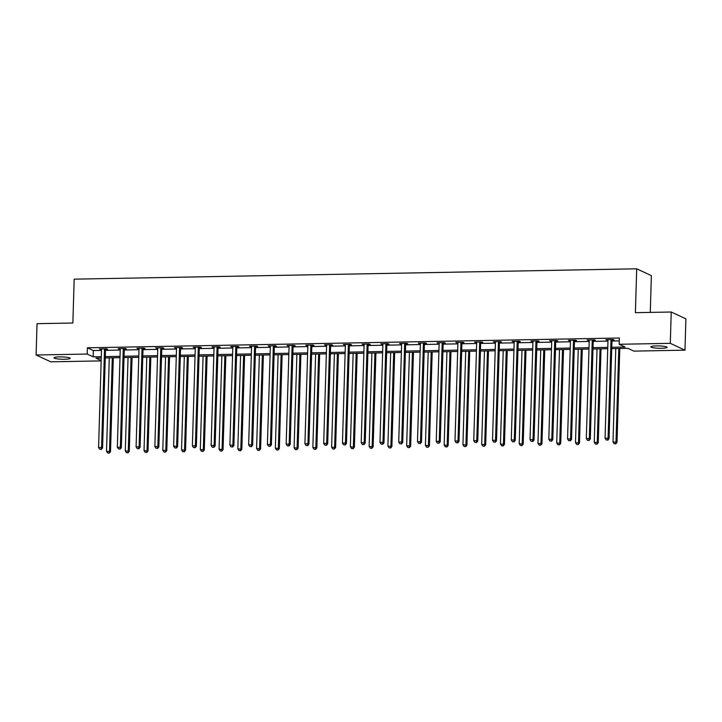 <?xml version="1.0" encoding="UTF-8"?>
<svg xmlns="http://www.w3.org/2000/svg" width="722" height="722" viewBox="0 0 722 722"><rect width="100%" height="100%" fill="white"/><g stroke="black" fill="none" stroke-linecap="round" stroke-linejoin="round"><path stroke-width="1.08" d="M59.538 356.885A8.104 1.164 1.7 0 1 70.178 358.311A8.104 1.164 1.7 0 1 64.61 359.249A8.104 1.164 1.7 0 1 53.969 357.823A8.104 1.164 1.7 0 1 59.538 356.885M656.46 345.91A8.104 1.164 1.7 0 1 667.101 347.336A8.104 1.164 1.7 0 1 661.533 348.275A8.104 1.164 1.7 0 1 650.892 346.849A8.104 1.164 1.7 0 1 656.46 345.91M650.278 312.4L651.37 275.642L636.696 268.81L74.167 279.152L72.868 323.014L37.03 323.673L36.1 354.998L87.209 354.051L93.156 356.821L101.279 356.677M636.696 268.81L635.396 312.671L671.225 312.012L685.9 318.835L684.97 350.161L633.862 351.109L627.914 348.338L611.742 348.636M101.152 360.892L50.775 361.821L36.1 354.998M611.787 347.291L625.144 347.047L619.187 344.277L619.377 338.013L87.389 347.787L93.337 350.558L101.468 350.405M105.475 350.332L120.222 350.062M124.238 349.99L138.985 349.719M142.992 349.647L157.739 349.376M161.755 349.304L176.502 349.033M180.518 348.952L195.265 348.681M199.272 348.609L214.019 348.338M218.035 348.266L232.782 347.995M236.789 347.923L251.536 347.652M255.552 347.58L270.299 347.309M274.306 347.228L289.053 346.957M293.069 346.885L307.816 346.614M311.823 346.542L326.57 346.271M330.586 346.199L345.333 345.928M349.349 345.856L364.096 345.585M368.103 345.504L382.85 345.233M386.866 345.161L401.613 344.89M405.62 344.818L420.366 344.547M424.383 344.475L439.129 344.204M443.137 344.132L457.883 343.862M461.899 343.78L476.646 343.51M480.653 343.437L495.4 343.167M499.416 343.094L514.163 342.824M518.179 342.751L532.926 342.481M536.933 342.408L551.68 342.129M555.696 342.057L570.443 341.786M574.45 341.714L589.197 341.443M593.213 341.371L607.96 341.1M611.967 341.028L619.296 340.892M612.157 340.017L614.106 339.981L613.113 339.52L605.902 339.647L607.978 340.089M593.403 340.36L595.343 340.324L594.35 339.863L587.139 339.999L589.215 340.432M574.64 340.703L576.589 340.667L575.596 340.206L568.376 340.342L570.461 340.784M555.877 341.046L557.826 341.01L556.833 340.549L549.622 340.685L551.698 341.127M537.123 341.398L539.072 341.362L538.08 340.892L530.86 341.028L532.944 341.47M518.36 341.741L520.309 341.705L519.317 341.244L512.106 341.371L514.181 341.813M499.606 342.084L501.546 342.048L500.563 341.587L493.343 341.723L495.427 342.156M480.843 342.427L482.792 342.39L481.8 341.93L474.589 342.066L476.664 342.508M462.089 342.769L464.029 342.733L463.046 342.273L455.826 342.408L457.901 342.851M443.326 343.121L445.275 343.085L444.283 342.625L437.072 342.751L439.147 343.194M424.572 343.464L426.512 343.428L425.52 342.968L418.309 343.094L420.385 343.537M405.809 343.807L407.759 343.771L406.766 343.311L399.546 343.446L401.631 343.889M387.046 344.15L388.996 344.114L388.003 343.654L380.792 343.789L382.868 344.232M368.292 344.493L370.242 344.457L369.249 343.997L362.029 344.132L364.114 344.575M349.529 344.845L351.479 344.809L350.486 344.349L343.275 344.475L345.351 344.917M330.775 345.188L332.716 345.152L331.732 344.692L324.512 344.818L326.597 345.26M312.012 345.531L313.962 345.495L312.969 345.035L305.758 345.17L307.834 345.612M293.258 345.874L295.199 345.838L294.215 345.378L286.995 345.513L289.071 345.955M274.495 346.217L276.445 346.181L275.452 345.721L268.241 345.856L270.317 346.298M255.741 346.569L257.682 346.533L256.689 346.073L249.478 346.199L251.554 346.641M236.978 346.912L238.928 346.876L237.935 346.416L230.715 346.542L232.8 346.984M218.215 347.255L220.165 347.219L219.172 346.759L211.961 346.894L214.037 347.336M199.462 347.598L201.411 347.562L200.418 347.101L193.198 347.237L195.283 347.679M180.699 347.941L182.648 347.905L181.655 347.444L174.444 347.58L176.52 348.022M161.945 348.293L163.894 348.257L162.901 347.796L155.681 347.923L157.766 348.365M143.182 348.636L145.131 348.6L144.138 348.139L136.927 348.266L139.003 348.708M124.428 348.979L126.368 348.943L125.384 348.482L118.164 348.618L120.24 349.06M105.665 349.322L107.614 349.286L106.621 348.825L99.41 348.961L101.486 349.403M671.225 312.012L670.296 343.338L684.97 350.161M87.389 347.787L87.209 354.051M619.187 344.277L670.296 343.338M105.295 356.596L120.042 356.325M124.049 356.253L138.795 355.982M142.812 355.91L157.558 355.639M161.566 355.567L176.312 355.296M180.329 355.224L195.075 354.953M199.091 354.872L213.838 354.601M217.845 354.529L232.592 354.258M236.608 354.186L251.355 353.915M255.362 353.843L270.109 353.572M274.125 353.5L288.872 353.229M292.879 353.148L307.626 352.877M311.642 352.805L326.389 352.535M330.396 352.462L345.143 352.192M349.159 352.119L363.906 351.849M367.922 351.776L382.669 351.506M386.676 351.424L401.423 351.154M405.439 351.082L420.186 350.811M424.193 350.739L438.94 350.468M442.956 350.396L457.703 350.125M461.71 350.053L476.457 349.782M480.473 349.701L495.22 349.43M499.227 349.358L513.974 349.087M517.99 349.015L532.737 348.744M536.744 348.672L551.5 348.401M555.507 348.329L570.254 348.049M574.27 347.977L589.017 347.706M593.024 347.634L607.771 347.363M101.242 358.013L95.927 358.112L101.161 360.549M607.734 348.708L592.988 348.979M588.971 349.051L574.225 349.322M570.218 349.394L555.471 349.665M551.455 349.746L536.708 350.017M532.701 350.089L517.954 350.36M513.938 350.432L499.191 350.702M495.175 350.775L480.428 351.045M476.421 351.118L461.674 351.388M457.658 351.47L442.911 351.74M438.904 351.813L424.157 352.083M420.141 352.155L405.394 352.426M401.387 352.498L386.64 352.769M382.624 352.841L367.877 353.112M363.87 353.193L349.123 353.464M345.107 353.536L330.36 353.807M326.344 353.879L311.597 354.15M307.59 354.222L292.843 354.493M288.827 354.565L274.08 354.836M270.073 354.917L255.326 355.188M251.31 355.26L236.563 355.531M232.556 355.603L217.809 355.874M213.793 355.946L199.046 356.217M195.039 356.289L180.292 356.56M176.276 356.641L161.529 356.912M157.513 356.984L142.766 357.255M138.759 357.327L124.013 357.598M119.996 357.67L105.25 357.941M93.337 350.558L93.156 356.821M606.904 339.629L606.886 340.107M588.141 339.981L588.132 340.459M569.387 340.324L569.369 340.802M550.624 340.667L550.615 341.145M531.87 341.01L531.852 341.488M513.107 341.353L513.098 341.831M494.353 341.705L494.335 342.183M475.59 342.048L475.572 342.526M456.836 342.39L456.818 342.869M438.073 342.733L438.055 343.212M419.311 343.076L419.302 343.564M400.557 343.428L400.539 343.907M381.794 343.771L381.785 344.25M363.04 344.114L363.022 344.593M344.277 344.457L344.268 344.935M325.523 344.8L325.505 345.287M306.76 345.152L306.742 345.63M288.006 345.495L287.988 345.973M269.243 345.838L269.225 346.316M250.48 346.181L250.471 346.659M231.726 346.524L231.708 347.011M212.963 346.876L212.954 347.354M194.209 347.219L194.191 347.697M175.446 347.562L175.437 348.04M156.692 347.905L156.674 348.383M137.929 348.248L137.92 348.735M119.175 348.6L119.157 349.078M100.412 348.943L100.394 349.421M611.164 339.557L611.092 339.737A1.263 1.191 -65 0 0 610.992 340.206L608.077 438.2L605.072 438.254L607.987 340.261A1.263 1.191 -65 0 0 607.906 339.8L607.843 339.611M612.355 339.53L612.085 340.197A1.263 1.191 -65 0 0 611.976 340.667L609.07 438.66L608.077 438.2L607.428 439.978L606.227 440.005L607.428 439.978M607.825 440.167L609.07 438.66M605.072 438.254L606.227 440.005M615.776 348.564L613.005 441.945L617.003 442.351L619.792 348.482M615.361 443.669L614.16 443.696L615.758 443.859L616.01 441.882L618.781 348.5M614.16 443.696L613.005 441.945M617.003 442.351L615.758 443.859M592.41 339.9L592.329 340.08A1.263 1.191 -65 0 0 592.23 340.549L589.323 438.543L586.318 438.597L589.224 340.603A1.263 1.191 -65 0 0 589.152 340.143L589.089 339.963M593.601 339.872L593.322 340.54A1.263 1.191 -65 0 0 593.222 341.01L590.316 439.003L589.323 438.543L588.674 440.321L587.464 440.348L588.674 440.321M589.062 440.51L590.316 439.003M586.318 438.597L587.464 440.348M573.647 340.243L573.575 340.432A1.263 1.191 -65 0 0 573.476 340.901L570.561 438.886L567.555 438.94L570.461 340.955A1.263 1.191 -65 0 0 570.389 340.486L570.326 340.306M574.838 340.224L574.568 340.892A1.263 1.191 -65 0 0 574.459 341.362L571.553 439.346L570.561 438.886L569.911 440.673L568.71 440.691L569.911 440.673M570.308 440.853L571.553 439.346M567.555 438.94L568.71 440.691M597.022 348.906L594.251 442.288L598.249 442.694L601.029 348.834M596.598 444.012L595.397 444.039L596.995 444.201L597.256 442.234L600.027 348.852M595.397 444.039L594.251 442.288M598.249 442.694L596.995 444.201M578.259 349.249L575.488 442.631L579.486 443.037L582.275 349.177M577.844 444.364L576.643 444.382L578.241 444.544L578.493 442.577L581.264 349.195M576.643 444.382L575.488 442.631M579.486 443.037L578.241 444.544M554.893 340.585L554.812 340.775A1.263 1.191 -65 0 0 554.713 341.244L551.807 439.229L548.801 439.283L551.707 341.298A1.263 1.191 -65 0 0 551.635 340.829L551.572 340.649M556.084 340.567L555.805 341.235A1.263 1.191 -65 0 0 555.705 341.705L552.799 439.689L551.807 439.229L551.148 441.016L549.947 441.034L551.148 441.016M551.545 441.196L552.799 439.689M548.801 439.283L549.947 441.034M536.13 340.928L536.058 341.118A1.263 1.191 -65 0 0 535.95 341.587L533.044 439.572L530.038 439.626L532.944 341.641A1.263 1.191 -65 0 0 532.872 341.172L532.809 340.992M537.321 340.91L537.042 341.578A1.263 1.191 -65 0 0 536.942 342.048L534.036 440.032L533.044 439.572L532.394 441.359L531.193 441.377L532.394 441.359M532.791 441.539L534.036 440.032M530.038 439.626L531.193 441.377M517.376 341.28L517.295 341.461A1.263 1.191 -65 0 0 517.196 341.93L514.29 439.924L511.284 439.978L514.19 341.984A1.263 1.191 -65 0 0 514.118 341.524L514.046 341.335M518.558 341.253L518.288 341.921A1.263 1.191 -65 0 0 518.188 342.39L515.273 440.384L514.29 439.924L513.631 441.702L512.43 441.729L513.631 441.702M514.028 441.891L515.273 440.384M511.284 439.978L512.43 441.729M559.505 349.592L556.725 442.974L560.723 443.38L563.512 349.52M559.081 444.707L557.88 444.725L559.478 444.887L559.74 442.92L562.51 349.538M557.88 444.725L556.725 442.974M560.723 443.38L559.478 444.887M540.742 349.935L537.971 443.317L541.969 443.723L544.758 349.863M540.327 445.05L539.117 445.068L540.724 445.23L540.977 443.263L543.747 349.881M539.117 445.068L537.971 443.317M541.969 443.723L540.724 445.23M521.979 350.287L519.208 443.669L523.206 444.075L525.995 350.206M521.564 445.393L520.363 445.42L521.961 445.582L522.214 443.606L524.993 350.224M520.363 445.42L519.208 443.669M523.206 444.075L521.961 445.582M503.225 350.63L500.454 444.012L504.452 444.418L507.232 350.558M502.81 445.736L501.6 445.763L503.207 445.925L503.46 443.958L506.23 350.576M501.6 445.763L500.454 444.012M504.452 444.418L503.207 445.925M484.462 350.973L481.691 444.355L485.689 444.761L488.478 350.901M484.047 446.088L482.847 446.106L484.444 446.268L484.697 444.301L487.467 350.919M482.847 446.106L481.691 444.355M485.689 444.761L484.444 446.268M465.708 351.316L462.937 444.698L466.935 445.104L469.715 351.244M465.284 446.431L464.084 446.449L465.681 446.611L465.943 444.644L468.713 351.262M464.084 446.449L462.937 444.698M466.935 445.104L465.681 446.611M446.945 351.659L444.174 445.041L448.172 445.447L450.961 351.587M446.53 446.774L445.33 446.792L446.927 446.954L447.18 444.987L449.95 351.605M445.33 446.792L444.174 445.041M448.172 445.447L446.927 446.954M428.191 352.011L425.42 445.393L429.419 445.799L432.198 351.93M427.767 447.117L426.567 447.144L428.164 447.306L428.426 445.339L431.196 351.948M426.567 447.144L425.42 445.393M429.419 445.799L428.164 447.306M409.428 352.354L406.657 445.736L410.656 446.142L413.444 352.282M409.013 447.459L407.813 447.487L409.41 447.649L409.663 445.682L412.433 352.3M407.813 447.487L406.657 445.736M410.656 446.142L409.41 447.649M390.674 352.697L387.894 446.079L391.893 446.485L394.681 352.625M390.25 447.811L389.05 447.83L390.647 447.992L390.909 446.025L393.68 352.643M389.05 447.83L387.894 446.079M391.893 446.485L390.647 447.992M371.911 353.04L369.141 446.422L373.139 446.828L375.927 352.968M371.496 448.154L370.287 448.172L371.893 448.335L372.146 446.367L374.917 352.986M370.287 448.172L369.141 446.422M373.139 446.828L371.893 448.335M353.148 353.383L350.378 446.765L354.376 447.171L357.164 353.311M352.733 448.497L351.533 448.515L353.13 448.678L353.383 446.71L356.163 353.329M351.533 448.515L350.378 446.765M354.376 447.171L353.13 448.678M334.394 353.735L331.624 447.117L335.622 447.523L338.401 353.654M333.979 448.84L332.77 448.867L334.376 449.03L334.629 447.062L337.4 353.681M332.77 448.867L331.624 447.117M335.622 447.523L334.376 449.03M315.631 354.078L312.861 447.459L316.859 447.866L319.647 354.006M315.216 449.183L314.016 449.21L315.613 449.373L315.866 447.405L318.637 354.024M314.016 449.21L312.861 447.459M316.859 447.866L315.613 449.373M296.877 354.421L294.107 447.802L298.105 448.209L300.884 354.349M296.453 449.535L295.253 449.553L296.85 449.716L297.112 447.748L299.883 354.367M295.253 449.553L294.107 447.802M298.105 448.209L296.85 449.716M278.114 354.764L275.344 448.145L279.342 448.552L282.131 354.692M277.699 449.878L276.499 449.896L278.096 450.059L278.349 448.091L281.12 354.71M276.499 449.896L275.344 448.145M279.342 448.552L278.096 450.059M259.36 355.107L256.59 448.488L260.588 448.894L263.368 355.034M258.936 450.221L257.736 450.239L259.333 450.402L259.595 448.434L262.366 355.053M257.736 450.239L256.59 448.488M260.588 448.894L259.333 450.402M240.597 355.459L237.827 448.84L241.825 449.246L244.614 355.377M240.182 450.564L238.982 450.591L240.579 450.754L240.832 448.786L243.603 355.404M238.982 450.591L237.827 448.84M241.825 449.246L240.579 450.754M221.844 355.802L219.073 449.183L223.062 449.589L225.851 355.729M221.419 450.907L220.219 450.934L221.816 451.097L222.078 449.129L224.849 355.747M220.219 450.934L219.073 449.183M223.062 449.589L221.816 451.097M498.613 341.623L498.532 341.804A1.263 1.191 -65 0 0 498.433 342.273L495.527 440.267L492.521 440.321L495.427 342.327A1.263 1.191 -65 0 0 495.355 341.867L495.292 341.687M499.804 341.596L499.525 342.264A1.263 1.191 -65 0 0 499.425 342.733L496.519 440.727L495.527 440.267L494.877 442.044L493.667 442.072L494.877 442.044M495.274 442.234L496.519 440.727M492.521 440.321L493.667 442.072M479.85 341.966L479.778 342.156A1.263 1.191 -65 0 0 479.679 342.625L476.773 440.61L473.758 440.664L476.673 342.679A1.263 1.191 -65 0 0 476.601 342.21L476.529 342.029M481.042 341.948L480.771 342.616A1.263 1.191 -65 0 0 480.671 343.085L477.756 441.07L476.773 440.61L476.114 442.396L474.914 442.415L476.114 442.396M476.511 442.577L477.756 441.07M473.758 440.664L474.914 442.415M461.096 342.309L461.015 342.499A1.263 1.191 -65 0 0 460.916 342.968L458.01 440.952L455.004 441.007L457.91 343.022A1.263 1.191 -65 0 0 457.838 342.553L457.775 342.372M462.288 342.291L462.008 342.959A1.263 1.191 -65 0 0 461.909 343.428L459.002 441.413L458.01 440.952L457.36 442.739L456.151 442.757L457.36 442.739M457.757 442.92L459.002 441.413M455.004 441.007L456.151 442.757M442.333 342.652L442.261 342.842A1.263 1.191 -65 0 0 442.162 343.311L439.247 441.295L436.241 441.359L439.156 343.365A1.263 1.191 -65 0 0 439.075 342.896L439.012 342.715M443.525 342.634L443.254 343.302A1.263 1.191 -65 0 0 443.155 343.771L440.24 441.765L439.247 441.295L438.597 443.082L437.397 443.109L438.597 443.082M438.994 443.272L440.24 441.765M436.241 441.359L437.397 443.109M423.579 343.004L423.498 343.185A1.263 1.191 -65 0 0 423.399 343.654L420.493 441.647L417.487 441.702L420.394 343.708A1.263 1.191 -65 0 0 420.321 343.248L420.258 343.058M424.771 342.977L424.491 343.645A1.263 1.191 -65 0 0 424.392 344.114L421.486 442.108L420.493 441.647L419.843 443.425L418.634 443.452L419.843 443.425M420.231 443.615L421.486 442.108M417.487 441.702L418.634 443.452M404.816 343.347L404.744 343.528A1.263 1.191 -65 0 0 404.645 343.997L401.73 441.99L398.724 442.044L401.631 344.06A1.263 1.191 -65 0 0 401.558 343.591L401.495 343.41M406.008 343.32L405.737 343.997A1.263 1.191 -65 0 0 405.629 344.466L402.723 442.451L401.73 441.99L401.08 443.768L399.88 443.795L401.08 443.768M401.477 443.958L402.723 442.451M398.724 442.044L399.88 443.795M386.062 343.69L385.981 343.88A1.263 1.191 -65 0 0 385.882 344.349L382.976 442.333L379.971 442.387L382.877 344.403A1.263 1.191 -65 0 0 382.804 343.934L382.741 343.753M387.254 343.672L386.974 344.34A1.263 1.191 -65 0 0 386.875 344.809L383.969 442.794L382.976 442.333L382.317 444.12L381.117 444.138L382.317 444.12M382.714 444.301L383.969 442.794M379.971 442.387L381.117 444.138M367.299 344.033L367.227 344.223A1.263 1.191 -65 0 0 367.119 344.692L364.213 442.676L361.208 442.73L364.114 344.746A1.263 1.191 -65 0 0 364.041 344.277L363.978 344.096M368.491 344.015L368.211 344.683A1.263 1.191 -65 0 0 368.112 345.152L365.206 443.137L364.213 442.676L363.563 444.463L362.363 444.481L363.563 444.463M363.96 444.644L365.206 443.137M361.208 442.73L362.363 444.481M348.546 344.376L348.464 344.565A1.263 1.191 -65 0 0 348.365 345.035L345.459 443.019L342.454 443.082L345.36 345.089A1.263 1.191 -65 0 0 345.287 344.62L345.215 344.439M349.728 344.358L349.457 345.026A1.263 1.191 -65 0 0 349.358 345.495L346.443 443.488L345.459 443.019L344.8 444.806L343.6 444.833L344.8 444.806M345.197 444.996L346.443 443.488M342.454 443.082L343.6 444.833M329.783 344.728L329.701 344.908A1.263 1.191 -65 0 0 329.602 345.378L326.696 443.371L323.691 443.425L326.597 345.432A1.263 1.191 -65 0 0 326.524 344.972L326.461 344.782M330.974 344.701L330.694 345.369A1.263 1.191 -65 0 0 330.595 345.838L327.689 443.831L326.696 443.371L326.046 445.149L324.846 445.176L326.046 445.149M326.443 445.339L327.689 443.831M323.691 443.425L324.846 445.176M311.02 345.071L310.947 345.251A1.263 1.191 -65 0 0 310.848 345.721L307.942 443.714L304.928 443.768L307.843 345.784A1.263 1.191 -65 0 0 307.771 345.315L307.698 345.134M312.211 345.044L311.94 345.721A1.263 1.191 -65 0 0 311.841 346.19L308.926 444.174L307.942 443.714L307.283 445.492L306.083 445.519L307.283 445.492M307.68 445.682L308.926 444.174M304.928 443.768L306.083 445.519M292.266 345.414L292.184 345.603A1.263 1.191 -65 0 0 292.085 346.073L289.179 444.057L286.174 444.111L289.08 346.127A1.263 1.191 -65 0 0 289.008 345.657L288.944 345.477M293.457 345.396L293.177 346.064A1.263 1.191 -65 0 0 293.078 346.533L290.172 444.517L289.179 444.057L288.529 445.844L287.32 445.862L288.529 445.844M288.926 446.025L290.172 444.517M286.174 444.111L287.32 445.862M273.503 345.757L273.43 345.946A1.263 1.191 -65 0 0 273.331 346.416L270.416 444.4L267.411 444.454L270.326 346.47A1.263 1.191 -65 0 0 270.245 346L270.181 345.82M274.694 345.739L274.423 346.407A1.263 1.191 -65 0 0 274.324 346.876L271.409 444.86L270.416 444.4L269.766 446.187L268.566 446.205L269.766 446.187M270.163 446.367L271.409 444.86M267.411 444.454L268.566 446.205M254.749 346.109L254.667 346.289A1.263 1.191 -65 0 0 254.568 346.759L251.662 444.743L248.657 444.806L251.563 346.813A1.263 1.191 -65 0 0 251.491 346.352L251.427 346.163M255.94 346.082L255.66 346.75A1.263 1.191 -65 0 0 255.561 347.219L252.655 445.212L251.662 444.743L251.012 446.53L249.803 446.557L251.012 446.53M251.4 446.719L252.655 445.212M248.657 444.806L249.803 446.557M235.986 346.452L235.913 346.632A1.263 1.191 -65 0 0 235.814 347.101L232.899 445.095L229.894 445.149L232.8 347.156A1.263 1.191 -65 0 0 232.728 346.695L232.665 346.506M237.177 346.425L236.906 347.092A1.263 1.191 -65 0 0 236.798 347.562L233.892 445.555L232.899 445.095L232.249 446.873L231.049 446.9L232.249 446.873M232.646 447.062L233.892 445.555M229.894 445.149L231.049 446.9M217.232 346.795L217.151 346.975A1.263 1.191 -65 0 0 217.051 347.444L214.145 445.438L211.14 445.492L214.046 347.508A1.263 1.191 -65 0 0 213.974 347.038L213.911 346.858M218.423 346.777L218.143 347.444A1.263 1.191 -65 0 0 218.044 347.914L215.138 445.898L214.145 445.438L213.486 447.225L212.286 447.243L213.486 447.225M213.883 447.405L215.138 445.898M211.14 445.492L212.286 447.243M198.469 347.138L198.397 347.327A1.263 1.191 -65 0 0 198.288 347.796L195.382 445.781L192.377 445.835L195.283 347.851A1.263 1.191 -65 0 0 195.211 347.381L195.148 347.201M199.66 347.12L199.38 347.787A1.263 1.191 -65 0 0 199.281 348.257L196.375 446.241L195.382 445.781L194.732 447.568L193.532 447.586L194.732 447.568M195.13 447.748L196.375 446.241M192.377 445.835L193.532 447.586M179.715 347.481L179.634 347.67A1.263 1.191 -65 0 0 179.534 348.139L176.628 446.124L173.623 446.178L176.529 348.194A1.263 1.191 -65 0 0 176.457 347.724L176.385 347.544M180.897 347.462L180.626 348.13A1.263 1.191 -65 0 0 180.527 348.6L177.621 446.584L176.628 446.124L175.969 447.911L174.769 447.929L175.969 447.911M176.367 448.091L177.621 446.584M173.623 446.178L174.769 447.929M160.952 347.833L160.88 348.013A1.263 1.191 -65 0 0 160.771 348.482L157.865 446.467L154.86 446.53L157.766 348.536A1.263 1.191 -65 0 0 157.694 348.076L157.631 347.887M162.143 347.805L161.863 348.473A1.263 1.191 -65 0 0 161.764 348.943L158.858 446.936L157.865 446.467L157.215 448.254L156.015 448.281L157.215 448.254M157.613 448.443L158.858 446.936M154.86 446.53L156.015 448.281M142.189 348.175L142.117 348.356A1.263 1.191 -65 0 0 142.017 348.825L139.111 446.819L136.097 446.873L139.012 348.879A1.263 1.191 -65 0 0 138.94 348.419L138.868 348.239M143.38 348.148L143.109 348.816A1.263 1.191 -65 0 0 143.01 349.286L140.095 447.279L139.111 446.819L138.453 448.597L137.252 448.624L138.453 448.597M138.85 448.786L140.095 447.279M136.097 446.873L137.252 448.624M203.081 356.145L200.31 449.526L204.308 449.932L207.097 356.072M202.665 451.259L201.456 451.277L203.062 451.44L203.315 449.472L206.086 356.09M201.456 451.277L200.31 449.526M204.308 449.932L203.062 451.44M184.318 356.488L181.547 449.869L185.545 450.275L188.334 356.415M183.902 451.602L182.702 451.62L184.3 451.782L184.552 449.815L187.332 356.433M182.702 451.62L181.547 449.869M185.545 450.275L184.3 451.782M165.564 356.83L162.793 450.221L166.791 450.627L169.571 356.758M165.148 451.945L163.939 451.972L165.546 452.134L165.798 450.158L168.569 356.776M163.939 451.972L162.793 450.221M166.791 450.627L165.546 452.134M146.801 357.182L144.03 450.564L148.028 450.97L150.817 357.11M146.385 452.288L145.185 452.315L146.783 452.477L147.035 450.51L149.806 357.128M145.185 452.315L144.03 450.564M148.028 450.97L146.783 452.477M123.435 348.518L123.354 348.699A1.263 1.191 -65 0 0 123.254 349.168L120.348 447.162L117.343 447.216L120.249 349.231A1.263 1.191 -65 0 0 120.177 348.762L120.114 348.582M124.626 348.5L124.346 349.168A1.263 1.191 -65 0 0 124.247 349.638L121.341 447.622L120.348 447.162L119.699 448.949L118.489 448.967L119.699 448.949M120.096 449.129L121.341 447.622M117.343 447.216L118.489 448.967M128.047 357.525L125.276 450.907L129.274 451.313L132.054 357.453M127.632 452.631L126.422 452.658L128.02 452.82L128.281 450.853L131.052 357.471M126.422 452.658L125.276 450.907M129.274 451.313L128.02 452.82M104.672 348.861L104.6 349.051A1.263 1.191 -65 0 0 104.5 349.52L101.585 447.505L98.58 447.559L101.495 349.574A1.263 1.191 -65 0 0 101.414 349.105L101.351 348.925M105.863 348.843L105.593 349.511A1.263 1.191 -65 0 0 105.493 349.98L102.578 447.965L101.585 447.505L100.936 449.292L99.735 449.31L100.936 449.292M101.333 449.472L102.578 447.965M98.58 447.559L99.735 449.31M109.284 357.868L106.513 451.25L110.511 451.656L113.3 357.796M108.869 452.983L107.668 453.001L109.266 453.163L109.518 451.196L112.289 357.814M107.668 453.001L106.513 451.25M110.511 451.656L109.266 453.163M611.092 339.737L612.085 340.197M610.992 340.206L611.976 340.667M592.329 340.08L593.322 340.54M592.23 340.549L593.222 341.01M573.575 340.432L574.568 340.892M573.476 340.901L574.459 341.362M554.812 340.775L555.805 341.235M554.713 341.244L555.705 341.705M536.058 341.118L537.042 341.578M535.95 341.587L536.942 342.048M517.295 341.461L518.288 341.921M517.196 341.93L518.188 342.39M498.532 341.804L499.525 342.264M498.433 342.273L499.425 342.733M479.778 342.156L480.771 342.616M479.679 342.625L480.671 343.085M461.015 342.499L462.008 342.959M460.916 342.968L461.909 343.428M442.261 342.842L443.254 343.302M442.162 343.311L443.155 343.771M423.498 343.185L424.491 343.645M423.399 343.654L424.392 344.114M404.744 343.528L405.737 343.997M404.645 343.997L405.629 344.466M385.981 343.88L386.974 344.34M385.882 344.349L386.875 344.809M367.227 344.223L368.211 344.683M367.119 344.692L368.112 345.152M348.464 344.565L349.457 345.026M348.365 345.035L349.358 345.495M329.701 344.908L330.694 345.369M329.602 345.378L330.595 345.838M310.947 345.251L311.94 345.721M310.848 345.721L311.841 346.19M292.184 345.603L293.177 346.064M292.085 346.073L293.078 346.533M273.43 345.946L274.423 346.407M273.331 346.416L274.324 346.876M254.667 346.289L255.66 346.75M254.568 346.759L255.561 347.219M235.913 346.632L236.906 347.092M235.814 347.101L236.798 347.562M217.151 346.975L218.143 347.444M217.051 347.444L218.044 347.914M198.397 347.327L199.38 347.787M198.288 347.796L199.281 348.257M179.634 347.67L180.626 348.13M179.534 348.139L180.527 348.6M160.88 348.013L161.863 348.473M160.771 348.482L161.764 348.943M142.117 348.356L143.109 348.816M142.017 348.825L143.01 349.286M123.354 348.699L124.346 349.168M123.254 349.168L124.247 349.638M104.6 349.051L105.593 349.511M104.5 349.52L105.493 349.98"/></g></svg>
